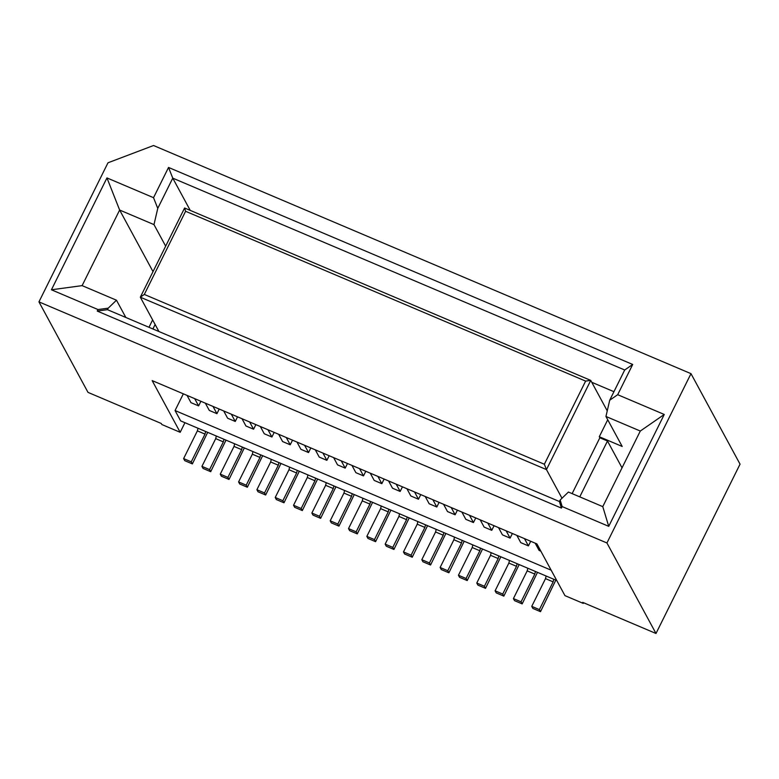 <?xml version="1.0" encoding="UTF-8"?>
<svg xmlns="http://www.w3.org/2000/svg" width="779" height="779" viewBox="0 0 779 779"><rect width="100%" height="100%" fill="white"/><g stroke="black" fill="none" stroke-linecap="round" stroke-linejoin="round"><path stroke-width="1.17" d="M690.992 373.657L606.938 542.973L38.95 301.882L107.989 162.792L153.541 145.517L690.992 373.657L740.05 464.157L655.996 633.483L582.711 602.371L583.267 603.404L583.598 602.751M622.031 467.828L607.493 441.011L579.761 496.866M304.608 445.306L308.542 452.56L310.831 447.944M545.504 578.631L531.745 606.364L539.38 609.606L553.139 581.874L545.504 578.631L546.118 576.012M583.267 603.404L564.95 595.633L536.916 543.908L152.148 380.59L180.183 432.306L161.857 424.526L161.292 423.494L88.008 392.382L38.95 301.882M561.406 508.093L559.419 501.52L107.473 309.682L97.239 311.064L561.406 508.093L562.156 506.574L608.73 526.341L664.263 414.467L617.689 394.7L609.704 400.231L624.709 369.996L632.704 364.465L168.537 167.446L172.763 178.148L624.709 369.996M607.493 441.011L599.859 437.769L599.294 436.737L622.197 446.455L605.945 416.463L609.704 400.231M605.945 416.463L640.299 431.04L664.263 414.467M308.542 452.56L300.908 449.317L296.974 442.063M527.792 568.232L527.188 570.851L513.419 598.584L514.539 600.658L522.173 603.891L537.491 572.351M617.689 394.7L632.704 364.465M97.239 311.064L97.988 309.555L51.424 289.788L106.957 177.914L153.531 197.681L168.537 167.446M509.466 560.452L508.862 563.081L495.093 590.813L496.213 592.877L503.847 596.12L519.165 564.571M559.419 501.52L560.169 500.001L568.417 492.046L602.771 506.632L608.73 526.341M475.735 517.947L473.447 522.553L465.813 519.32L461.879 512.056M480.458 548.143L479.854 550.763L466.085 578.495L467.205 580.559L482.522 549.02M472.824 544.901L472.22 547.52L458.451 575.253L459.571 577.327L467.205 580.559M512.378 533.498L510.089 538.114L502.455 534.871L498.521 527.617M458.451 575.253L466.085 578.495M472.22 547.52L479.854 550.763M315.3 449.843L319.234 457.098L326.868 460.34L322.934 453.086M531.745 606.364L532.865 608.428L540.499 611.671L539.38 609.606M107.473 309.682L108.223 308.163L116.47 300.207L82.116 285.63L51.424 289.788M125.828 317.462L116.47 300.207M153.531 197.681L157.757 208.382L172.763 178.148L190.242 210.398M494.061 525.718L491.763 530.333L484.129 527.091L480.195 519.836M347.483 463.505L345.185 468.121L341.251 460.856M572.127 493.623L599.859 437.769M607.24 410.845L590.745 380.395L546.469 469.601L544.355 464.245L144.319 294.433L185.587 211.284L184.604 208.003L590.745 380.395L585.623 381.097L185.587 211.284M561.99 498.248L546.469 469.601L140.317 297.198L144.319 294.433M607.727 419.754L599.294 436.737M530.703 541.278L528.415 545.894L520.781 542.651L516.847 535.387M560.169 500.001L562.156 506.574M540.499 611.671L555.807 580.131M286.292 437.525L290.226 444.79L282.592 441.547L278.658 434.283M513.419 598.584L521.054 601.826L534.822 574.094L527.188 570.851M491.763 530.333L487.829 523.079M484.411 586.275L485.531 588.34L477.897 585.097L476.777 583.033L484.411 586.275L498.171 558.543L490.536 555.3L491.15 552.681M476.777 583.033L490.536 555.3M473.447 522.553L469.513 515.299M495.093 590.813L502.728 594.046L516.496 566.314L517.1 563.694M503.847 596.12L502.728 594.046M498.784 555.924L498.171 558.543M485.531 588.34L500.839 556.79M535.426 571.474L534.822 574.094M522.173 603.891L521.054 601.826M510.089 538.114L506.155 530.859M508.862 563.081L516.496 566.314M585.623 381.097L544.355 464.245M425.237 496.505L429.171 503.76L436.805 507.002L432.871 499.748M606.938 542.973L655.996 633.483M406.911 488.725L410.845 495.989L418.479 499.222L414.545 491.968M540.85 551.172L539.097 550.422L535.163 543.167M436.805 507.002L439.093 502.387M528.415 545.894L524.481 538.63M553.752 579.255L553.139 581.874M550.841 569.605L556.449 579.946M602.771 506.632L640.299 431.04M333.616 457.614L337.55 464.878L345.185 468.121M184.604 208.003L140.317 297.198L158.926 331.513M591.767 382.285L613.94 391.701M108.223 308.163L97.988 309.555M351.942 465.394L355.876 472.658L363.511 475.891L359.577 468.637M290.226 444.79L292.514 440.174M242.269 447.039L241.665 449.658L227.896 477.391L229.016 479.455L244.333 447.915M229.016 479.455L221.382 476.212L220.262 474.148L227.896 477.391M220.262 474.148L234.031 446.416L241.665 449.658M234.031 446.416L234.635 443.796M209.57 469.61L210.7 471.684L203.066 468.442L201.936 466.368L209.57 469.61L223.339 441.878L215.705 438.635L216.309 436.016M210.7 471.684L226.007 440.135M201.936 466.368L215.705 438.635M223.943 439.259L223.339 441.878M191.254 461.83L192.374 463.904L184.74 460.662L183.62 458.597L191.254 461.83L205.013 434.107L197.379 430.865L197.993 428.246M183.62 458.597L197.379 430.865M192.374 463.904L207.681 432.355M205.627 431.478L205.013 434.107M246.222 485.171L247.342 487.235L239.708 483.993L238.588 481.928L246.222 485.171L259.982 457.439L252.347 454.196L252.961 451.577M238.588 481.928L252.347 454.196M247.342 487.235L262.65 455.686M260.595 454.809L259.982 457.439M271.277 459.347L270.673 461.976L256.904 489.699L258.024 491.773L265.658 495.016L280.976 463.466M270.673 461.976L278.307 465.209L278.911 462.59M256.904 489.699L264.539 492.941L278.307 465.209M265.658 495.016L264.539 492.941M550.656 569.975L175.051 410.543L180.65 420.884L556.264 580.316M354.26 494.577L338.953 526.117L337.833 524.053L351.592 496.32L352.205 493.701M337.833 524.053L330.199 520.81L343.958 493.078L344.571 490.458M343.958 493.078L351.592 496.32M330.199 520.81L331.318 522.884L338.953 526.117M333.879 485.921L333.276 488.54L319.507 516.273L311.873 513.04L325.641 485.307L326.245 482.678M311.873 513.04L312.992 515.104L320.627 518.347L319.507 516.273M320.627 518.347L335.944 486.797M333.276 488.54L325.641 485.307M356.149 531.833L357.269 533.897L349.635 530.655L348.515 528.59L356.149 531.833L369.918 504.101L370.522 501.481M372.586 502.358L357.269 533.897M369.918 504.101L362.284 500.858L362.887 498.239M348.515 528.59L362.284 500.858M315.563 478.15L314.95 480.77L307.316 477.527L307.929 474.908M317.618 479.017L302.31 510.566L301.181 508.502L314.95 480.77M302.31 510.566L294.676 507.324L293.547 505.259L301.181 508.502M307.316 477.527L293.547 505.259M417.856 521.57L417.252 524.189L403.483 551.921L404.603 553.986L412.237 557.228L427.554 525.689M425.49 524.812L424.886 527.432L417.252 524.189M424.886 527.432L411.117 555.164L412.237 557.228M411.117 555.164L403.483 551.921M385.167 544.141L392.801 547.384L393.921 549.458L386.287 546.215L385.167 544.141L398.926 516.409L399.539 513.789M398.926 516.409L406.56 519.651L392.801 547.384M407.174 517.032L406.56 519.651M409.228 517.908L393.921 549.458M390.912 510.128L375.595 541.678L367.961 538.435L366.841 536.371L380.61 508.638L381.213 506.019M375.595 541.678L374.475 539.604L388.244 511.881L388.848 509.252M374.475 539.604L366.841 536.371M388.244 511.881L380.61 508.638M441.255 569.546L440.125 567.472L447.759 570.715L448.889 572.789L441.255 569.546M454.498 537.12L453.894 539.75L440.125 567.472M453.894 539.75L461.528 542.982L462.132 540.363M447.759 570.715L461.528 542.982M448.889 572.789L464.196 541.239M289.603 467.127L288.999 469.747L275.23 497.479L276.35 499.553L283.984 502.786L299.302 471.246M275.23 497.479L282.865 500.722L283.984 502.786M282.865 500.722L296.633 472.989L297.237 470.37M288.999 469.747L296.633 472.989M421.809 559.702L422.929 561.766L430.563 565.009L429.443 562.944L421.809 559.702L435.578 531.969L436.182 529.35M443.816 532.583L443.212 535.212L435.578 531.969M445.88 533.459L430.563 565.009M443.212 535.212L429.443 562.944M155.118 324.502L152.908 328.962M175.051 410.543L183.347 393.833M184.944 422.705L180.183 432.306M326.868 460.34L329.157 455.725M106.957 177.914L119.635 210.038L153.989 224.615L157.757 208.382M165.664 246.145L153.989 224.615M153.015 271.618L119.635 210.038L82.116 285.63M418.479 499.222L420.767 494.607M148.974 327.297L152.635 319.916M274.189 432.394L271.9 437.009L264.266 433.767L260.332 426.512M271.9 437.009L267.966 429.745M255.872 424.613L253.574 429.229L249.64 421.975M253.574 429.229L245.94 425.986L242.006 418.732M237.546 416.833L235.258 421.449L227.624 418.216L223.69 410.952M235.258 421.449L231.324 414.194M219.22 409.063L216.932 413.678L212.998 406.414M216.932 413.678L209.298 410.436L205.364 403.181M187.038 395.401L190.972 402.655L198.606 405.898L194.672 398.644M200.904 401.282L198.606 405.898M363.511 475.891L365.799 471.276M451.187 507.519L455.121 514.783L447.487 511.54L443.553 504.286M457.409 510.167L455.121 514.783M370.268 473.174L374.202 480.429L381.837 483.671L384.125 479.056M388.585 480.955L392.519 488.209L400.153 491.452L402.451 486.836M381.837 483.671L377.903 476.417M400.153 491.452L396.219 484.187"/></g></svg>

